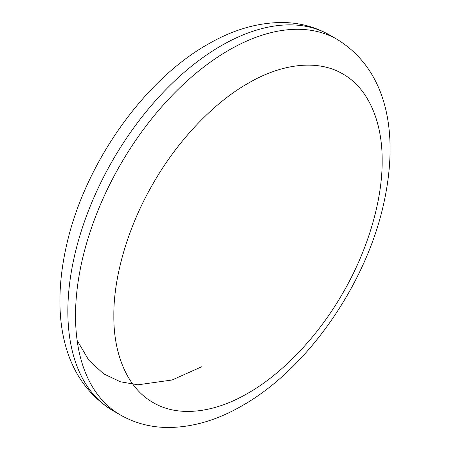 <?xml version="1.0" encoding="UTF-8"?>
<svg xmlns="http://www.w3.org/2000/svg" width="450" height="450" viewBox="0 0 450 450"><rect width="100%" height="100%" fill="white"/><g stroke="black" fill="none" stroke-linecap="round" stroke-linejoin="round"><path stroke-width="0.67" d="M247.995 393.182C279.787 375.283 316.575 338.974 342.855 293.046C369.484 247.331 382.539 197.314 382.146 160.824C382.539 123.896 369.489 88.942 342.855 73.98C316.581 58.399 279.793 64.558 247.995 83.374C216.208 101.272 179.415 137.582 153.141 183.51C126.512 229.219 113.456 279.242 113.85 315.726C113.451 352.659 126.506 387.613 153.141 402.576C179.409 418.157 216.197 411.992 247.995 393.182M228.831 50.181A216.816 125.179 120 0 0 87.188 241.245A216.816 125.179 120 0 0 120.426 414.984C134.994 423.264 150.953 427.438 168.289 427.5C192.926 427.309 217.626 420.007 242.381 405.585C306.264 369.45 364.005 287.314 382.708 208.001C399.24 138.285 389.61 71.752 337.241 39.443A216.816 125.179 120 0 0 228.831 50.181M337.241 39.443L329.574 35.016A216.816 125.179 120 0 0 221.169 45.754A216.816 125.179 120 0 0 79.526 236.818A216.816 125.179 120 0 0 112.759 410.558L120.426 414.984M77.136 340.431L88.751 360.135L103.584 373.804L120.369 381.774L137.942 384.806L172.131 379.986L202.005 366.626M329.574 35.016C315.006 26.736 299.053 22.562 281.722 22.5C257.074 22.691 232.374 29.992 207.619 44.415C143.736 80.55 85.995 162.686 67.292 241.999C50.76 311.715 60.39 378.248 112.759 410.558"/></g></svg>

